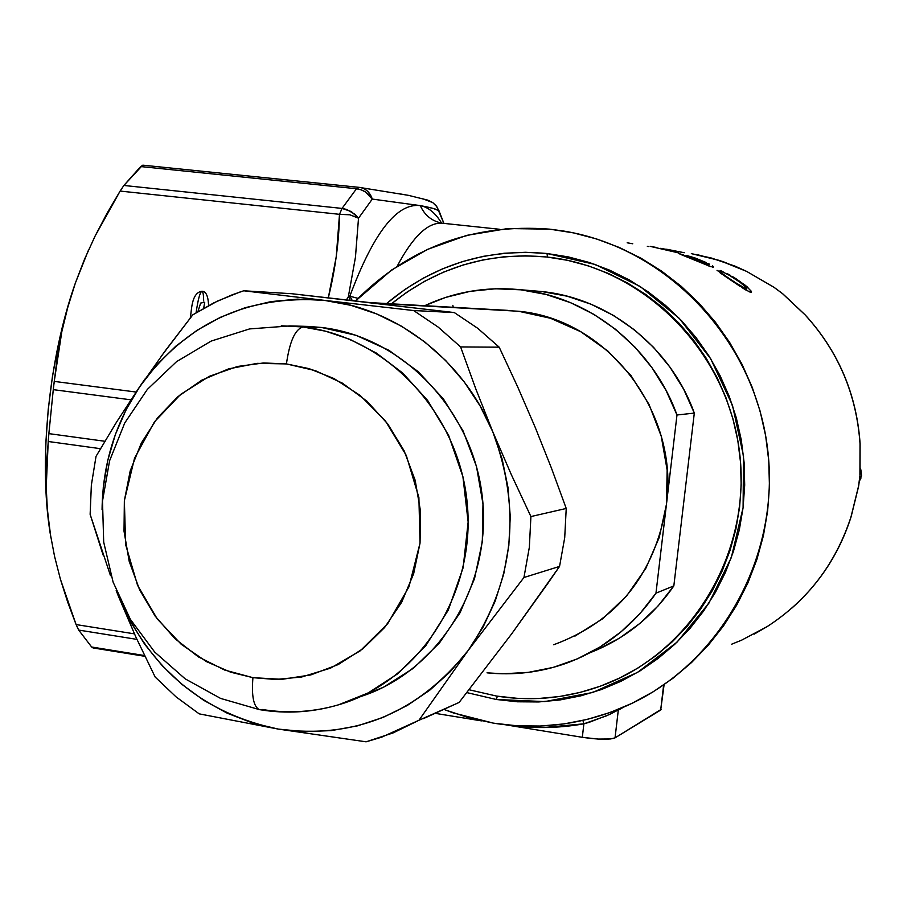 <?xml version="1.0" encoding="UTF-8"?>
<svg xmlns="http://www.w3.org/2000/svg" width="907" height="907" viewBox="0 0 907 907"><rect width="100%" height="100%" fill="white"/><g stroke="black" fill="none" stroke-linecap="round" stroke-linejoin="round"><path stroke-width="1.36" d="M661.997 248.473L678.209 252.815L650.138 246.353L678.209 252.815L665.477 249.198M660.602 248.337L684.252 252.724L666.554 249.232M746.608 271.386L719.546 260.456L691.338 253.631L711.598 258.087L735.192 266.204L746.608 271.386L773.626 287.1L746.608 271.386M774.589 287.757L782.015 293.267L774.589 287.757M782.843 293.959L805.065 314.842L782.843 293.959M860.017 443.727C856.548 394.194 838.227 351.236 805.065 314.842C838.227 351.236 856.548 394.194 860.017 443.727L859.915 474.849L860.017 443.727M859.847 475.971L858.691 485.268L859.847 475.971M858.487 486.401L850.993 516.933L858.487 486.401M754.125 634.163L767.254 626.533C807.718 600.298 835.63 563.769 850.993 516.933C835.63 563.769 807.718 600.298 767.254 626.533L741.586 640.183L731.7 644.185M549.789 229.165L563.451 231.013C666.067 247.452 753.649 338.47 767.39 447.287C781.585 556.048 719.761 665.659 624.526 706.734C582.158 724.806 538.497 730.282 493.567 723.174L468.942 717.8L445.02 709.841L453.307 712.913L493.567 723.174L516.99 725.793L540.583 726.042L564.12 723.899L587.385 719.364L610.128 712.471L632.145 703.254L653.199 691.78L673.073 678.175L691.553 662.529L708.458 645.002L723.582 625.762L736.779 604.98L747.901 582.884L756.812 559.676L763.422 535.606L767.639 510.924L769.431 485.869L768.762 460.722L765.644 435.734L760.111 411.166L752.209 387.289L742.039 364.331L729.716 342.54L715.362 322.144L699.138 303.346L681.214 286.317L661.804 271.25L641.09 258.257L619.3 247.475L596.67 238.995L573.417 232.872L549.789 229.165L507.852 228.541L466.742 235.367L427.651 249.346L391.699 269.957L355.567 300.943C408.774 247.214 473.511 223.281 549.789 229.165M721.995 272.996L721.87 274.095L721.995 272.996L717.04 270.343L735.928 282.95L745.327 288.369L746.597 288.539L746.642 287.723L742.867 284.106L729.375 275.331M749.375 291.884L720.181 272.939M728.004 274.64L735.736 278.528L746.971 286.646L751.529 291.771L750.758 292.292L748.23 291.351M684.57 255.627L708.163 264.889L708.991 264.867L708.333 264.164L702.698 261.284L689.331 256.273M678.345 253.348L683.47 255.026L678.345 253.348M679.899 254.119L680.533 254.379M711.224 266.851L681.542 254.788M712.471 267.202L713.219 267.327M712.471 265.91L713.469 266.669L712.471 265.91M709.501 264.175L708.05 263.427M687.132 255.638L704.875 261.93M647.326 246.341L648.437 246.534M627.168 242.793L632.769 243.779M452.842 305.33L453.228 307.303M618.291 710.17L615.048 737.844L618.291 710.17L623.699 707.097L609.561 714.478L589.301 722.278L583.881 723.82L582.906 720.43L583.881 723.82C558.281 728.366 532.692 728.752 507.115 724.976L543.792 727.55L583.881 723.82L582.317 737.312L598.11 739.069L610.672 738.956L615.048 737.844L661.237 709.342M350.295 300.342L348.685 296.895L349.841 296.204L352.29 300.568L349.841 296.204L358.05 298.369L349.841 296.204C373.435 232.861 396.926 202.669 420.304 205.628C424.703 215.412 432.027 221.274 442.253 223.201C432.027 221.274 424.703 215.412 420.304 205.628C428.319 207.17 435.417 212.986 441.584 223.088C435.417 212.986 428.319 207.17 420.304 205.628C430.961 207.59 437.185 209.29 438.965 210.73L443.897 223.383L436.845 206.705L432.854 202.669L427.775 200.141M442.435 223.224C428.104 222.011 413.014 236.353 397.153 266.273C413.025 236.33 428.138 221.977 442.48 223.235L442.31 223.213M547.012 253.506L547.488 257.078L547.012 253.506L595.162 264.459L640.059 286.419L679.286 318.38L710.68 358.753L732.505 405.452L743.513 455.983L743.094 507.625L731.314 557.601L708.855 603.234L677.03 642.145L637.598 672.37L592.747 692.472L544.812 701.599L496.265 699.478L466.867 692.608L496.265 699.478L497.387 696.213L496.265 699.478L517.421 701.791L538.724 701.95L559.97 699.955L580.956 695.805L601.466 689.524L621.295 681.146L640.251 670.761L658.131 658.437L674.763 644.299L689.955 628.472L703.549 611.103L715.408 592.373L725.396 572.453L733.389 551.547L739.307 529.858L743.094 507.625L744.692 485.075L744.091 462.434L741.28 439.94L736.303 417.821L729.205 396.325L720.067 375.645L708.991 356.02L696.077 337.631L681.497 320.67L665.387 305.308L647.915 291.691L629.277 279.946L609.663 270.184L589.278 262.474L568.326 256.908L547.012 253.506C486.299 248.212 432.82 264.889 386.597 303.539L405.27 289.208L423.354 278.109L442.48 268.88L462.445 261.601L483.08 256.375L504.179 253.246L525.561 252.282L547.012 253.506M686.202 255.389L694.626 257.803L706.394 262.633M688.288 255.955L699.739 260.014M690.329 258.291L710.408 266.579M684.615 256.001L686.463 256.738M708.957 264.685L708.061 265.706L708.163 264.889L683.991 255.355M702.653 261.261L708.832 264.549M720.011 270.433L727.153 274.22M728.015 274.64L729.693 275.501M733.06 277.406L733.627 277.746M751.359 291.317L745.554 285.478L732.845 276.76M730.577 275.456L727.369 273.721M723.049 271.658L720.68 270.683M750.293 292.201L751.438 292.179M723.979 275.524L740.248 286.453M741.711 287.417L746.96 290.682M738.627 284.707L730.067 279.594L722.199 273.29M746.812 288.063L745.905 290.059L746.087 288.551L740.94 286.136M737.674 280.331L746.756 287.938M651.396 246.568L656.906 247.554M661.781 248.552L673.413 251.42L661.781 248.552M349.932 214.8L358.514 218.202L355.295 214.528L346.757 209.46L342.041 208.417L339.513 214.324L349.932 214.8M436.675 713.582L481.47 720.884L436.675 713.582M606.715 715.748L583.881 723.82L582.317 737.312L505.755 724.84L582.317 737.312C598.79 739.693 609.697 739.874 615.048 737.844L660.681 710.045L664.094 684.694M663.641 685L660.681 710.045L663.641 685M53.978 383.922L57.334 356.451L61.812 331.724L67.81 307.201L75.338 283.131C48.683 358.288 38.479 461.107 50.18 533.271L54.533 556.229L60.406 579.222L67.651 601.999L76.086 624.572L134.417 633.857L76.086 624.572L78.682 630.07L136.934 639.378L78.682 630.07L91.652 647.008L144.542 655.557L91.652 647.008L78.682 630.07L76.086 624.572L60.406 579.222L54.533 556.229L50.18 533.271L47.402 510.244L46.212 487.297L48.218 441.494L100.473 448.682L48.218 441.494L48.865 433.625L46.518 464.395L46.212 487.297L47.402 510.244L50.837 537.329M104.861 441.267L48.865 433.625L53.275 389.647L48.865 433.625L104.861 441.267M53.275 389.647L130.88 399.817L53.275 389.647L54.239 381.393L136.073 392.039L54.239 381.393L61.812 331.724L67.81 307.201L75.338 283.131L88.194 250.797L75.338 283.131L66.2 312.462L58.513 343.708L52.481 376.235L48.241 409.34L45.872 442.287L45.418 474.372L46.869 504.904L50.18 533.271M91.652 647.008L93.228 647.961M860.868 469.849L860.312 468.397L860.868 469.849L860.244 470.041L860.868 469.849L861.559 475.619L859.417 481.027M859.496 480.914L861.004 478.012M851.072 516.684L851.106 516.752C839.519 552.953 819.701 583.45 791.675 608.268M858.702 485.687L858.532 486.594M860.04 474.066L860.108 443.659C856.65 394.228 838.363 351.326 805.235 314.956L783.353 294.322M746.79 271.476L773.433 286.975M773.58 287.043L774.442 287.655M422.424 198.633L432.798 202.635L436.131 205.764L438.965 210.73L433.013 208.372L420.304 205.628L372.289 199.075C370.045 192.477 365.94 188.611 359.988 187.466L359.161 187.364M406.245 194.994L397.187 193.384M358.979 187.352L143.023 165.187L140.698 166.559L356.508 188.735L359.115 187.352L356.508 188.735L361.145 189.812L365.51 192.001L372.289 199.075L420.304 205.628C396.926 202.669 373.435 232.861 349.841 296.204L348.277 297.099L355.419 257.361L358.514 218.202L355.442 257.384L348.277 297.099L346.372 299.888M359.297 187.375L360.022 187.466C365.963 188.622 370.056 192.488 372.289 199.075L358.514 218.202L349.932 214.8L339.513 214.324C339.003 241.784 335.273 269.617 328.311 297.836L336.236 256.783L339.513 214.324L342.041 208.417L123.885 185.459L120.121 191.071L339.513 214.324L120.121 191.071L123.885 185.459L142.558 165.267M75.338 283.131L84.453 259.413L95.031 236.194L120.121 191.071L106.969 213.428L95.031 236.194L84.453 259.413L75.338 283.131M356.508 188.735L140.698 166.559L123.885 185.459L342.041 208.417L356.508 188.735L342.041 208.417L351.281 211.546L358.514 218.202L372.289 199.075C368.503 193.112 363.242 189.665 356.508 188.735M553.667 644.764C617.361 621.182 654.956 574.369 666.452 504.315C679.388 411.846 607.1 319.117 518.532 311.248L375.373 303.221L518.532 311.248L550.504 318.266L580.707 331.701L607.917 351.066L631.023 375.634L649.061 404.465L661.282 436.392L667.155 470.132L666.452 504.315L676.985 414.998L694.308 413.093L673.833 585.899L658.119 605.921L639.889 623.426L619.515 638.109L597.407 649.684M546.615 256.976L551.286 257.531C645.319 269.39 726.881 351.61 739.364 450.779C752.334 549.88 694.116 649.503 606.046 684.025C570.469 697.88 534.008 701.905 496.651 696.088L469.1 689.762L496.651 696.088L517.489 698.356L538.463 698.515L559.381 696.531L580.038 692.438L600.219 686.248L619.742 677.994L638.403 667.756L656.01 655.625L672.37 641.702L687.325 626.113L700.703 609.016L712.369 590.57L722.187 570.957L730.056 550.379L735.883 529.042L739.602 507.16L741.166 484.962L740.577 462.683L737.81 440.541L732.913 418.773L725.929 397.606L716.938 377.255L706.031 357.936L693.333 339.842L678.98 323.141L663.13 308.017L645.931 294.605L627.599 283.041L608.291 273.415L588.224 265.83L567.601 260.332L546.615 256.976L525.504 255.774L504.451 256.715L483.669 259.776L463.341 264.912L443.682 272.066L424.861 281.159L407.039 292.077L391.461 303.822C436.528 267.418 488.249 251.806 546.615 256.976M511.117 634.594L512.206 633.131M535.583 428.263L534.835 426.471M542.669 291.68L567.226 296.215L591.047 304.219L613.676 315.545L634.651 330.012L653.562 347.347L670.035 367.244L683.708 389.296L694.308 413.093C670.205 345.748 606.624 296.736 538.803 291.283L517.013 289.424M424.703 305.693C453.851 292.145 484.61 286.725 516.979 289.412C586.716 295.013 652.167 345.544 676.985 414.998L666.067 390.464L651.986 367.709L635.036 347.2L615.57 329.32L593.983 314.412L570.707 302.734L546.207 294.492L520.958 289.821L495.449 288.777L470.166 291.34L445.575 297.439L424.703 305.693M507.603 310.364L370.056 302.609M590.14 652.666C624.435 639.231 652.337 616.975 673.833 585.899L655.965 593.178C632.712 626.76 602.407 650.262 565.038 663.697C539.608 672.495 513.611 675.545 487.036 672.835M487.025 672.835L503 673.788L528.339 672.37L553.281 667.382L577.351 658.856L600.094 646.94L621.046 631.828L639.798 613.801L655.965 593.178L676.985 414.998L694.308 413.093L673.833 585.899L655.965 593.178L666.452 504.315L659.208 537.545L645.739 568.496L626.635 595.922L602.69 618.755L574.902 636.147M366.213 302.394L454.294 312.564L413.615 310.534L324.389 300.364L297.587 299.129L271.012 301.6L245.128 307.711L220.356 317.325L197.114 330.25L175.754 346.236L156.628 364.999L140.029 386.212L116.72 421.834L96.029 456.357L91.358 485.132L90.133 514.348L91.358 485.132L96.029 456.357L116.72 421.834M360.623 696.587C438.149 671.804 491.991 585.922 482.456 498.238C473.465 410.508 402.697 336.701 321.475 327.472L303.085 326.985C386.575 336.452 459.135 413.229 467.264 503.748C475.982 594.221 418.796 681.633 338.515 704.818L368.163 692.948L397.98 673.595L425.644 645.897L448.307 610.06L463.126 567.737L468.148 522.001L462.91 476.674L448.614 435.326L427.639 400.44L402.708 373.049L376.292 353.027L350.204 339.479L325.59 331.202L303.085 326.985C295.217 328.992 289.662 341.315 286.431 363.922L309.049 368.627L334.025 378.559L360.226 395.497L385.441 420.973L406.302 455.473L418.887 497.478L420.043 543.055L408.978 586.772L387.731 623.631L360.215 650.841L330.522 668.142L301.748 676.985L275.649 679.479L252.928 677.665L281.998 679.332L310.806 674.921L338.209 664.559L363.14 648.573L384.579 627.542L401.665 602.271L413.649 573.723L420.043 543.055L420.565 511.491L415.168 480.302L404.103 450.745L387.799 424.034L366.961 401.211L342.438 383.173L315.228 370.6L286.431 363.922L257.191 363.356L228.632 368.854L201.83 380.146L177.795 396.744L157.387 417.991L141.333 443.035L130.2 470.948L124.361 500.675L124.021 531.151L129.168 561.24L139.633 589.867L155.04 615.966L174.847 638.585L198.35 656.849L224.698 670.058L252.928 677.665C251.443 695.805 253.518 706.44 259.187 709.569L260.252 709.773L259.187 709.569C253.518 706.44 251.443 695.805 252.928 677.665L230.729 672.212L206.456 661.622L181.264 644.321L157.274 618.982L137.547 585.287L125.642 544.665L124.361 500.675L134.519 458.228L154.417 421.891L180.595 394.42L209.313 376.326L237.566 366.462L263.552 362.959L286.431 363.922C289.662 341.315 295.217 328.992 303.085 326.985L321.475 327.472L308.482 326.429L289.866 325.919L303.085 326.985L281.306 325.772M116.198 590.48L118.454 596.352L116.198 590.491M102.06 509.711C102.65 464.305 115.302 423.127 140.029 386.212L126.209 409.499L115.37 434.487L107.672 460.767L103.228 487.898M103.126 555.073L90.133 514.348L110.484 575.65M289.866 325.919L249.572 328.924L211.184 341.077L176.582 361.621L147.353 389.398L124.735 422.979L109.588 460.779L102.502 501.061L103.693 542.091L113.092 582.079L130.325 619.277L154.689 652.042L185.209 678.867L220.616 698.424L259.357 709.614C286.045 714.07 312.427 712.471 338.515 704.818C313.346 712.12 287.882 713.673 262.1 709.467M492.796 431.8L480.075 405.894L464.271 381.983L445.666 360.498L424.623 341.803L401.54 326.214L376.836 314.003L350.964 305.342L324.389 300.364L243.756 290.784L291.793 293.721L454.294 312.564L413.615 310.534L324.389 300.364C396.11 308.108 463.511 359.83 492.796 431.8L475.801 388.888L460.62 346.928L438.183 327.098L413.615 310.534L438.183 327.098L460.62 346.928L499.19 347.177L477.762 328.323L454.294 312.564L477.762 328.323L499.19 347.177L517.693 386.926L535.198 427.333L551.411 468.023L566.229 508.464L530.912 516.559L511.333 474.644L492.796 431.8L475.801 388.888L460.62 346.928L499.19 347.177L517.693 386.926L535.198 427.333L551.411 468.023L566.229 508.464L530.912 516.559L511.333 474.644L492.796 431.8C522.092 510.505 513.861 583.416 468.114 650.534L483.193 626.873L495.154 601.171L503.759 573.904L508.827 545.549L510.267 516.627L508.033 487.683L502.172 459.225L492.796 431.8M118.454 596.352L130.211 621.272L144.859 644.503L162.172 665.647L181.899 684.354L203.724 700.317L227.317 713.242L252.282 722.89L278.234 729.081L304.729 731.677L331.35 730.6L357.607 725.838L383.071 717.414L407.277 705.476L429.793 690.17L450.201 671.758L468.114 650.534L523.951 577.498L529.337 547.329L530.912 516.559L529.337 547.329L523.951 577.498L559.551 566.422L564.71 537.726L566.229 508.464L564.71 537.726L559.551 566.422L548.066 583.076L511.639 633.891L459.135 702.426L418.932 720.283L468.114 650.534L523.951 577.498L559.551 566.422L511.639 633.891L459.135 702.426L418.932 720.283L468.114 650.534C417.934 713.242 354.637 739.42 278.234 729.081L366.077 741.813L393.162 732.89L418.932 720.283L381.62 737.198L366.077 741.813L278.234 729.081C203.225 713.492 149.961 669.241 118.454 596.352L135.982 637.304L155.142 677.019L176.06 696.871L199.189 713.854L278.234 729.081L199.189 713.854L176.06 696.871L155.142 677.019L135.982 637.304L118.454 596.352M303.38 326.282L321.475 327.472L356.088 335.318L388.831 350.249L418.376 371.768L443.5 399.057L463.148 431.063L476.492 466.481L482.978 503.907L482.309 541.785L474.554 578.564L460.042 612.769L439.407 643.029L413.535 668.164L383.502 687.223L360.612 696.587M423.444 718.616L459.135 702.426M144.95 379.081L140.029 386.212C185.81 323.232 247.26 294.628 324.389 300.364L243.756 290.784L239.924 292.031L217.476 301.079L192.806 314.82L161.095 356.451M375.373 303.221L291.793 293.721L243.756 290.784L232.328 294.764L213.848 302.836L192.806 314.82L165.618 350.295L135.302 393.185M201.83 291.249C199.925 292.439 198.009 299.605 196.093 312.734C198.009 299.605 199.925 292.439 201.83 291.249C202.975 291.238 203.587 294.48 203.656 300.999M200.64 303.074L197.93 311.6M190.221 318.085C191.762 311.691 190.889 292.768 201.989 291.249C205.832 291.306 207.998 295.625 208.508 304.196L208.485 304.128M708.798 266L708.934 264.912M746.529 290.433L746.756 288.471M144.905 656.317L93.024 647.927M858.476 486.878L851.106 516.763M859.983 475.279L860.017 474.565M859.949 475.71L858.748 485.438M782.48 293.596L783.081 294.095M774.555 287.7L782.231 293.392M698.039 254.856L722.879 261.545L746.744 271.442M427.696 200.118L408.433 195.345L359.115 187.352L143.023 165.187M499.746 229.29L442.48 223.235M338.515 704.818L356.179 697.959M200.719 303.063L204.721 302.235L203.667 308.233"/></g></svg>
